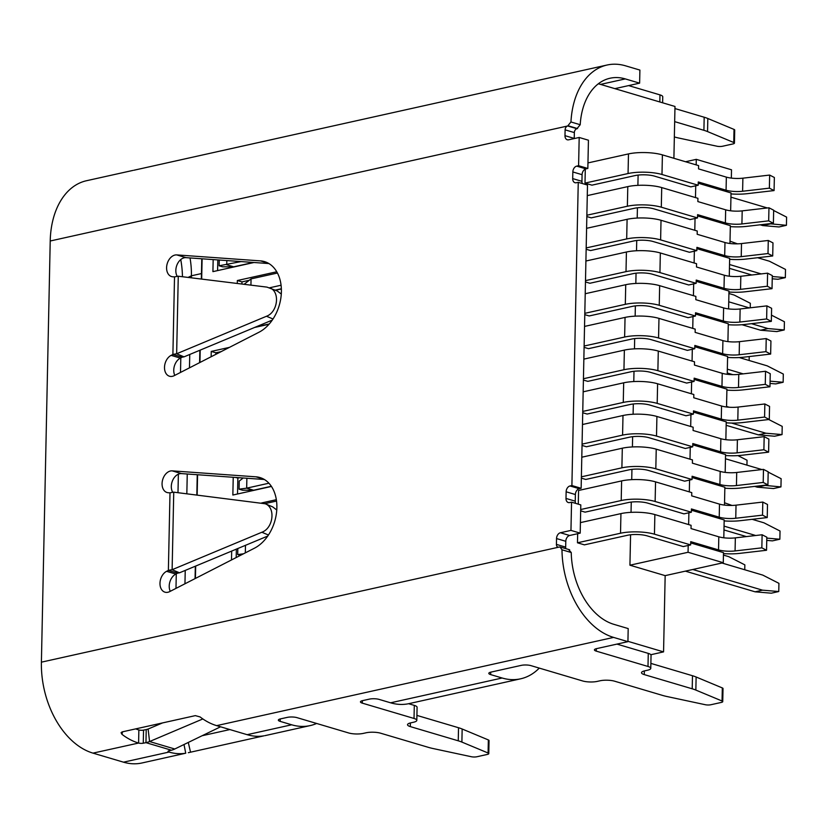 <?xml version="1.0" encoding="UTF-8"?>
<svg xmlns="http://www.w3.org/2000/svg" width="828" height="828" viewBox="0 0 828 828"><rect width="100%" height="100%" fill="white"/><g stroke="black" fill="none" stroke-linecap="round" stroke-linejoin="round"><path stroke-width="1.24" d="M174.791 375.363A11.178 7.845 106.5 0 1 180.369 358.11L182.139 357.199L172.897 354.456L171.117 355.367A11.178 7.845 -73.5 0 0 164.544 366.493A11.178 7.845 -73.5 0 0 169.492 376.233A11.178 7.845 -73.5 0 0 174.211 375.664L258.988 332.235A37.84 26.568 -73.5 0 0 281.251 294.571A37.84 26.568 -73.5 0 0 264.505 261.607A37.84 26.568 -73.5 0 0 260.478 260.882L176.747 254.91A11.178 7.845 -73.5 0 0 167.008 264.442A11.178 7.845 -73.5 0 0 171.582 276.562A11.178 7.845 -73.5 0 0 172.762 276.78L174.522 276.904A27.303 7.059 1.2 0 1 178.268 276.221L266.978 287.119L277.214 290.949L281.292 294.054M177.244 276.386A11.178 7.845 106.5 0 1 177.306 264.173A11.178 7.845 106.5 0 1 185.989 257.653L268.924 263.563M263.749 479.133L255.956 476.824A37.84 26.568 106.5 0 1 259.982 477.559A37.84 26.568 106.5 0 1 276.728 510.514A37.84 26.568 106.5 0 1 254.465 548.188L169.688 591.606A11.178 7.845 106.5 0 1 164.969 592.175A11.178 7.845 106.5 0 1 160.021 582.446A11.178 7.845 106.5 0 1 166.594 571.31L168.374 570.399L177.616 573.142L175.846 574.052A11.178 7.845 -73.5 0 0 170.268 591.316M268.448 535.012L261.845 532.249C273.385 528.223 275.827 507.471 265.188 503.766L173.745 492.163A27.303 7.059 1.2 0 0 169.999 492.857L168.239 492.732A11.178 7.845 106.5 0 1 167.049 492.515A11.178 7.845 106.5 0 1 162.485 480.395A11.178 7.845 106.5 0 1 172.224 470.863L255.956 476.824M264.401 479.505L181.467 473.595A11.178 7.845 -73.5 0 0 172.783 480.116A11.178 7.845 -73.5 0 0 172.721 492.329M574.228 138.576A5.165 3.622 106.5 0 1 574.228 138.411L574.353 132.594A3.436 2.412 106.5 0 1 576.93 128.713L580.211 124.717A64.336 42.673 -102.5 0 1 610.029 78.236A64.336 42.673 -102.5 0 1 625.295 78.908L639.62 83.152L614.894 88.648M639.62 83.152L639.899 70.069L625.564 65.826A77.873 51.657 -102.5 0 0 607.09 65.019L133.743 170.278M568.743 549.74L571.248 552.524A64.336 42.673 -102.5 0 0 613.869 624.333L628.193 628.576L627.924 641.659L596.595 648.624A6.883 1.78 1.2 0 0 594.411 649.866A6.883 1.78 1.2 0 0 596.264 651.129L647.993 666.468A10.319 2.67 -178.8 0 1 650.777 668.351A10.319 2.67 -178.8 0 1 647.506 670.225L644.774 670.835A10.319 2.67 1.2 0 0 641.503 672.709A10.319 2.67 1.2 0 0 644.277 674.603L692.208 688.803A33.855 8.756 -178.8 0 1 695.851 690.076L722.047 701.005A4.295 1.107 -178.8 0 1 722.74 701.626A4.295 1.107 -178.8 0 1 721.374 702.413L710.817 704.752A4.295 1.107 -178.8 0 1 705.301 704.721L666.923 696.514A33.855 8.756 -178.8 0 1 662.535 695.406L614.604 681.196A10.319 2.67 1.2 0 0 600.021 680.782L597.288 681.392A10.319 2.67 -178.8 0 1 582.705 680.978L530.976 665.64A6.883 1.78 1.2 0 0 521.247 665.37L490.994 672.098A6.883 1.78 -178.8 0 0 488.81 673.34A6.883 1.78 -178.8 0 0 490.662 674.603L502.141 678.008A77.873 51.657 77.5 0 0 520.615 678.815A77.873 51.657 77.5 0 0 539.266 668.103M316.638 723.465A77.873 51.657 -102.5 0 1 310.148 725.597A77.873 51.657 -102.5 0 1 291.673 724.79L280.195 721.385A6.883 1.78 1.2 0 1 278.343 720.122A6.883 1.78 1.2 0 1 280.516 718.88L287.285 717.379A6.883 1.78 1.2 0 1 297.014 717.648L348.743 732.987A10.319 2.67 -178.8 0 0 363.326 733.391L366.048 732.79A10.319 2.67 1.2 0 1 380.632 733.204L428.573 747.405A33.855 8.756 -178.8 0 0 432.961 748.512L471.339 756.73A4.295 1.107 -178.8 0 0 476.856 756.761L487.413 754.411A4.295 1.107 -178.8 0 0 488.779 753.635A4.295 1.107 -178.8 0 0 488.085 753.004L461.889 742.085A33.855 8.756 -178.8 0 0 458.246 740.812L410.315 726.601A10.319 2.67 1.2 0 1 407.531 724.707A10.319 2.67 1.2 0 1 410.812 722.844L413.534 722.233A10.319 2.67 -178.8 0 0 416.815 720.36A10.319 2.67 -178.8 0 0 414.031 718.466L362.302 703.138A6.883 1.78 1.2 0 1 360.449 701.875A6.883 1.78 1.2 0 1 362.633 700.623L369.402 699.122A6.883 1.78 1.2 0 1 379.12 699.401L390.599 702.806A77.873 51.657 77.5 0 0 409.073 703.614L520.615 678.815M273.023 318.987L266.481 316.255L176.643 353.773A27.303 7.059 -178.8 0 0 172.897 354.456L174.522 276.904M266.481 316.255C277.96 312.125 280.299 291.508 269.711 287.823M182.139 357.199A13.755 3.56 -178.8 0 1 184.033 356.847L272.267 320.105M261.845 532.249L172.12 569.716A27.303 7.059 -178.8 0 0 168.374 570.399L169.999 492.857M177.616 573.142A13.755 3.56 -178.8 0 1 179.51 572.8L267.744 536.058M171.437 750.209A27.355 18.402 -74.7 0 0 174.77 748.998L149.568 741.536A27.355 19.976 107.8 0 1 145.956 742.664L143.265 743.202A3.384 0.88 -178.8 0 1 138.597 743.047L92.984 753.128L123.496 762.174A77.873 51.657 -102.5 0 0 141.971 762.981L185.731 753.211A77.873 51.657 -102.5 0 1 169.005 752.062L168.902 752.031A3.384 0.88 -178.8 0 1 167.991 751.41A3.384 0.88 -178.8 0 1 168.964 750.82L171.437 750.209L145.956 742.664L146.225 729.582L143.544 730.12L143.265 743.202M202.85 718.942L149.568 741.536L148.119 729.033L146.225 729.582M220.548 726.798L174.77 748.998M148.119 729.033L162.536 722.916M175.981 588.387L176.281 573.825M177.989 492.691L178.372 474.175M187.252 474.009L186.838 493.778M185.234 570.409L184.954 583.792M580.2 533.139L580.801 504.904L571.548 502.161L570.958 530.396L580.2 533.139L569.664 535.488A5.165 3.622 -73.5 0 0 565.793 541.305L565.669 547.122A3.436 2.412 -73.5 0 0 565.959 548.674M581.142 488.292L587.497 185.068L578.255 182.326L571.9 485.55L581.142 488.292L579.258 488.706A5.165 3.622 -73.5 0 0 575.388 494.533L575.243 501.178L566 498.435A5.165 3.622 -73.5 0 0 568.308 502.544A5.165 3.622 -73.5 0 0 569.664 502.575L571.548 502.161M580.211 124.717L570.947 121.975L567.687 125.98A3.436 2.412 -73.5 0 0 565.11 129.851L564.986 135.668A5.165 3.622 -73.5 0 0 567.284 139.777A5.165 3.622 -73.5 0 0 568.65 139.818L579.186 137.469L588.439 140.211L587.839 168.457L578.596 165.714L576.712 166.128A5.165 3.622 106.5 0 0 572.841 171.955L572.697 178.6A5.165 3.622 -73.5 0 0 575.005 182.709A5.165 3.622 -73.5 0 0 576.36 182.74L578.255 182.326M579.186 137.469L578.596 165.714M627.924 641.659L613.589 637.405A77.873 51.657 -102.5 0 1 561.984 549.782L560.028 546.956L569.664 549.771M565.669 547.122L556.426 544.379A3.436 2.412 106.5 0 0 557.958 547.122A3.436 2.412 106.5 0 0 558.869 547.142L559.49 546.997M576.93 128.713L567.687 125.98L50.218 241L41.4 662.162A77.873 51.657 77.5 0 0 92.984 753.128M122.616 731.797L121.933 734.301A77.873 51.657 77.5 0 0 138.493 743.016M121.933 734.301L121.074 732.697L122.12 731.9L195.325 715.63L200.086 716.934A77.873 51.657 -102.5 0 0 216.646 725.639L247.158 734.684A77.873 51.657 77.5 0 0 263.884 735.844L188.329 752.683M556.426 544.379L556.54 538.562A5.165 3.622 106.5 0 1 560.421 532.746L570.958 530.396M566 498.435L566.135 491.791A5.165 3.622 106.5 0 1 570.016 485.964L571.9 485.55M135.72 728.878A64.336 42.673 77.5 0 0 138.773 729.934L138.866 729.965A3.384 0.88 -178.8 0 0 143.544 730.12M582.322 183.526A5.165 3.622 106.5 0 1 581.949 181.332L582.084 174.687A5.165 3.622 -73.5 0 1 585.955 168.871L587.839 168.457M575.615 503.362A5.165 3.622 106.5 0 1 575.243 501.178M229.884 729.561L202.125 735.73M180.504 372.445L180.804 357.882M50.218 241A77.873 51.657 -102.5 0 1 86.485 180.732L132.842 170.433M182.45 276.738A71.105 47.165 77.5 0 0 180.752 259.568M570.947 121.975A77.873 51.657 -102.5 0 1 607.09 65.019M662.617 102.796L662.752 96.772A10.319 2.67 -178.8 0 0 659.968 94.878L628.638 85.594M674.354 136.93A33.855 8.756 -178.8 0 0 678.618 138.007L716.996 146.225A4.295 1.107 -178.8 0 0 722.523 146.256L733.08 143.906A4.295 1.107 -178.8 0 0 734.436 143.13L734.715 130.048A4.295 1.107 -178.8 0 0 734.022 129.416L707.826 118.497A33.855 8.756 -178.8 0 0 704.183 117.224L674.944 108.551M650.777 668.351L651.046 655.279A10.319 2.67 -178.8 0 0 648.272 653.385L616.943 644.101M722.74 701.626L723.02 688.554A4.295 1.107 -178.8 0 0 722.316 687.923L696.12 677.004A33.855 8.756 -178.8 0 0 692.487 675.731L650.88 663.394M416.815 720.36L417.084 707.278A10.319 2.67 -178.8 0 0 414.3 705.394L408.628 703.707M488.779 753.635L489.048 740.553A4.295 1.107 -178.8 0 0 488.354 739.932L462.159 729.002A33.855 8.756 -178.8 0 0 458.526 727.729L416.919 715.402M190.026 257.943A64.336 42.673 -102.5 0 1 191.403 275.796L191.361 277.825M189.757 354.456L189.477 367.849M734.436 143.13A4.295 1.107 -178.8 0 0 733.743 142.499L707.547 131.58A33.855 8.756 -178.8 0 0 703.914 130.306L674.675 121.633M184.033 356.847L176.643 353.773L178.268 276.221M179.51 572.8L172.12 569.716L173.745 492.163M276.769 509.996L272.691 506.891L265.188 503.766M276.531 501.054L264.877 503.641M226.82 260.561L226.737 264.763L233.672 266.813L253.306 262.455M219.244 260.023L219.13 265.778L241.062 261.576M219.13 265.778L222.597 266.802L233.672 266.813M237.822 548.446L237.698 554.574L240.42 555.381M243.504 553.797L237.698 554.574M245.316 552.866L245.481 545.248M239.064 489.172L242.532 490.207L253.606 490.217L246.672 488.158L239.064 489.172L239.23 481.068L243.184 477.994M253.606 490.217L271.336 486.274M246.879 478.263L246.672 488.158L268.924 483.21M256.68 326.615L269.235 324.007M256.432 326.718L257.032 326.718M277.442 273.023L251.06 278.881L244.074 284.304M275.238 290.121L281.365 288.765M269.607 287.782L281.075 285.236M250.925 285.142L251.06 278.881M630.574 534.774L629.932 565.203L688.058 552.276L723.279 562.719L723.496 552.638L690.707 542.93M688.058 552.276L688.192 545.476M688.637 524.579L688.886 512.77M723.807 537.796L724.179 519.943L691.401 510.224M689.32 491.873L689.569 480.074M724.49 505.09L724.862 487.247L692.084 477.528M690.003 459.178L690.252 447.379M725.173 472.395L725.545 454.541L692.767 444.833M690.687 426.482L690.935 414.673M725.856 439.689L726.228 421.845L693.45 412.127M691.37 393.776L691.618 381.977M726.539 406.993L726.912 389.15L694.133 379.431M692.063 361.08L692.311 349.271M727.232 374.297L727.605 356.444L694.827 346.735M692.746 328.385L692.995 316.575M727.915 341.591L728.288 323.748L695.51 314.029M693.429 295.679L693.678 283.88M728.599 308.896L728.971 291.052L696.193 281.334M694.112 262.983L694.361 251.174M729.282 276.2L729.654 258.346L696.876 248.638M694.795 230.287L695.044 218.478M729.965 243.494L730.337 225.651L697.559 215.932M695.489 197.581L695.727 185.782M730.648 210.798L731.031 192.955L698.242 183.236M696.172 164.886L696.286 159.349L685.553 161.739M696.286 159.349L731.507 169.792L731.341 178.103M629.932 565.203L665.163 575.636L723.279 562.719M638.109 175.081L637.891 185.358M637.425 207.787L637.208 218.054M636.732 240.482L636.525 250.749M636.049 273.178L635.832 283.455M635.366 305.884L635.148 316.151M634.683 338.58L634.465 348.857M634 371.275L633.782 381.553M633.316 403.981L633.099 414.248M632.623 436.677L632.416 446.954M631.94 469.372L631.723 479.65M631.257 502.078L631.039 512.346M650.839 654.72L663.559 651.884L665.163 575.636M673.899 158.283L674.986 106.46L600.559 84.404A64.336 42.673 77.5 0 0 598.292 83.814M627.934 641.327L663.559 651.884M213.169 259.588L212.92 271.636L254.01 262.497M202.104 258.802L201.68 279.098M200.2 350.099L199.941 362.488M197.581 474.744L197.157 495.04M195.677 566.041L195.418 578.43M231.685 551.013L231.498 559.945M276.345 499.688L261.617 502.958M233.227 477.29L232.854 495.03L271.449 486.45M229.428 347.377L211.243 351.424L211.14 356.754M254.693 327.443L269.017 324.265M275.558 290.255L281.365 288.972M276.759 271.77L237.346 280.526L237.284 283.466M195.066 578.606L195.336 566.186M196.826 494.999L197.25 474.723M199.589 362.664L199.858 350.244M201.349 279.057L201.773 258.781M221.159 351.621L215.87 352.79L211.243 351.424M215.87 352.79L215.839 354.343M249.269 280.278L241.973 281.893L237.346 280.526M241.973 281.893L241.931 284.035M239.478 477.735L237.864 478.087L237.532 493.995M237.864 478.087L235.763 477.466M236.373 549.047L236.197 557.544M217.816 259.92L217.588 270.601M577.468 542.795L584.402 544.855L627.458 535.281A13.848 3.581 1.2 0 1 647.03 535.84L683.255 546.573L690.666 544.917L654.451 534.184A24.012 6.21 -178.8 0 0 620.524 533.232L577.468 542.795L577.665 533.708M723.475 553.601A24.012 6.21 -178.8 0 0 739.777 553.363L766.542 550.268L766.821 537.186L762.112 534.764L735.347 537.869A13.848 3.581 1.2 0 1 718.807 536.813L691.018 528.574L691.08 525.304L654.865 514.571A24.012 6.21 -178.8 0 0 620.938 513.608L580.428 522.613M766.542 550.268L761.843 547.846L762.112 534.764M761.843 547.846L735.067 550.941A13.848 3.581 1.2 0 1 718.538 549.895L690.738 541.657L690.666 544.917M580.666 510.845L585.085 512.149L628.141 502.586A13.848 3.581 1.2 0 1 647.713 503.134L683.938 513.867L691.359 512.221L655.134 501.489A24.012 6.21 -178.8 0 0 621.207 500.526L580.697 509.53M724.158 520.905A24.012 6.21 -178.8 0 0 740.46 520.667L767.225 517.572L767.504 504.49L762.795 502.068L736.03 505.163A13.848 3.581 1.2 0 1 719.491 504.117L691.701 495.868L691.763 492.608L655.548 481.865A24.012 6.21 -178.8 0 0 621.621 480.913L578.565 490.476L578.275 504.159M767.225 517.572L762.526 515.151L762.795 502.068M762.526 515.151L735.75 518.245A13.848 3.581 1.2 0 1 719.221 517.189L691.421 508.951L691.359 512.221M581.36 478.149L585.769 479.453L628.825 469.88A13.848 3.581 1.2 0 1 648.407 470.439L684.621 481.171L692.042 479.526L655.817 468.793A24.012 6.21 -178.8 0 0 621.89 467.83L581.38 476.835M724.842 488.209A24.012 6.21 -178.8 0 0 741.143 487.961L767.918 484.866L768.187 471.784L763.478 469.372L736.713 472.467A13.848 3.581 1.2 0 1 720.184 471.411L692.384 463.173L692.446 459.902L656.231 449.169A24.012 6.21 -178.8 0 0 622.304 448.207L581.794 457.211M767.918 484.866L763.209 482.445L763.478 469.372M763.209 482.445L736.444 485.55A13.848 3.581 1.2 0 1 719.905 484.494L692.105 476.255L692.042 479.526M582.043 445.443L586.462 446.758L629.518 437.184A13.848 3.581 1.2 0 1 649.09 437.743L685.305 448.476L692.725 446.82L656.511 436.087A24.012 6.21 -178.8 0 0 622.584 435.124L582.063 444.139M725.525 455.503A24.012 6.21 -178.8 0 0 741.826 455.265L768.601 452.171L768.87 439.088L764.172 436.666L737.396 439.761A13.848 3.581 1.2 0 1 720.867 438.716L693.067 430.477L693.139 427.207L656.914 416.474A24.012 6.21 -178.8 0 0 622.987 415.511L582.477 424.516M768.601 452.171L763.892 449.749L764.172 436.666M763.892 449.749L737.127 452.844A13.848 3.581 1.2 0 1 720.588 451.798L692.798 443.549L692.725 446.82M582.726 412.748L587.145 414.052L630.201 404.488A13.848 3.581 1.2 0 1 649.773 405.037L685.988 415.77L693.409 414.124L657.194 403.391A24.012 6.21 -178.8 0 0 623.267 402.429L582.757 411.433M726.208 422.808A24.012 6.21 -178.8 0 0 742.509 422.57L769.284 419.465L769.554 406.393L764.855 403.971L738.079 407.065A13.848 3.581 1.2 0 1 721.55 406.01L693.75 397.771L693.823 394.501L657.608 383.768A24.012 6.21 -178.8 0 0 623.681 382.815L583.16 391.82M769.284 419.465L764.575 417.053L764.855 403.971M764.575 417.053L737.81 420.148A13.848 3.581 1.2 0 1 721.281 419.092L693.481 410.854L693.409 414.124M583.409 380.052L587.828 381.356L630.884 371.782A13.848 3.581 1.2 0 1 650.456 372.341L686.671 383.074L694.092 381.429L657.877 370.696A24.012 6.21 -178.8 0 0 623.95 369.733L583.44 378.738M726.901 390.112A24.012 6.21 -178.8 0 0 743.202 389.864L769.968 386.769L770.247 373.687L765.538 371.265L738.773 374.37A13.848 3.581 1.2 0 1 722.233 373.314L694.433 365.076L694.506 361.805L658.291 351.072A24.012 6.21 -178.8 0 0 624.364 350.109L583.854 359.114M769.968 386.769L765.269 384.347L765.538 371.265M765.269 384.347L738.493 387.452A13.848 3.581 1.2 0 1 721.964 386.397L694.164 378.158L694.092 381.429M584.092 347.346L588.511 348.66L631.567 339.087A13.848 3.581 1.2 0 1 651.139 339.646L687.364 350.379L694.775 348.723L658.56 337.99A24.012 6.21 -178.8 0 0 624.633 337.027L584.123 346.032M727.584 357.406A24.012 6.21 -178.8 0 0 743.886 357.168L770.651 354.074L770.93 340.991L766.221 338.569L739.456 341.664A13.848 3.581 1.2 0 1 722.916 340.618L695.127 332.38L695.189 329.109L658.974 318.376A24.012 6.21 -178.8 0 0 625.047 317.414L584.537 326.418M770.651 354.074L765.952 351.652L766.221 338.569M765.952 351.652L739.176 354.746A13.848 3.581 1.2 0 1 722.647 353.701L694.847 345.452L694.775 348.723M584.785 314.65L589.194 315.954L632.25 306.391A13.848 3.581 1.2 0 1 651.822 306.94L688.047 317.673L695.468 316.027L659.243 305.294A24.012 6.21 -178.8 0 0 625.316 304.331L584.806 313.336M728.267 324.711A24.012 6.21 -178.8 0 0 744.569 324.472L771.334 321.367L771.613 308.295L766.904 305.874L740.139 308.968A13.848 3.581 1.2 0 1 723.61 307.912L695.81 299.674L695.872 296.403L659.657 285.67A24.012 6.21 -178.8 0 0 625.73 284.708L585.22 293.723M771.334 321.367L766.635 318.956L766.904 305.874M766.635 318.956L739.859 322.051A13.848 3.581 1.2 0 1 723.33 320.995L695.53 312.756L695.468 316.027M585.468 281.944L589.888 283.259L632.944 273.685A13.848 3.581 1.2 0 1 652.516 274.244L688.73 284.977L696.151 283.331L659.937 272.588A24.012 6.21 -178.8 0 0 626.009 271.636L585.489 280.64M728.95 292.015A24.012 6.21 -178.8 0 0 745.252 291.766L772.027 288.672L772.296 275.589L767.597 273.168L740.822 276.273A13.848 3.581 1.2 0 1 724.293 275.217L696.493 266.978L696.565 263.708L660.34 252.975A24.012 6.21 -178.8 0 0 626.413 252.012L585.903 261.017M772.027 288.672L767.318 286.25L767.597 273.168M767.318 286.25L740.553 289.345A13.848 3.581 1.2 0 1 724.014 288.299L696.213 280.061L696.151 283.331M586.152 249.249L590.571 250.563L633.627 240.989A13.848 3.581 1.2 0 1 653.199 241.538L689.413 252.281L696.834 250.625L660.62 239.892A24.012 6.21 -178.8 0 0 626.692 238.93L586.183 247.934M729.634 259.309A24.012 6.21 -178.8 0 0 745.935 259.071L772.71 255.976L772.979 242.894L768.28 240.472L741.505 243.567A13.848 3.581 1.2 0 1 724.976 242.521L697.176 234.283L697.248 231.012L661.023 220.279A24.012 6.21 -178.8 0 0 627.096 219.316L586.586 228.321M772.71 255.976L768.001 253.554L768.28 240.472M768.001 253.554L741.236 256.649A13.848 3.581 1.2 0 1 724.697 255.593L696.907 247.355L696.834 250.625M586.835 216.553L591.254 217.857L634.31 208.294A13.848 3.581 1.2 0 1 653.882 208.842L690.097 219.575L697.518 217.93L661.303 207.197A24.012 6.21 -178.8 0 0 627.376 206.234L586.866 215.239M730.317 226.613A24.012 6.21 -178.8 0 0 746.628 226.375L773.393 223.27L773.662 210.198L768.964 207.776L742.188 210.871A13.848 3.581 1.2 0 1 725.659 209.815L697.859 201.577L697.932 198.306L661.717 187.573A24.012 6.21 -178.8 0 0 627.79 186.611L587.269 195.615M773.393 223.27L768.684 220.848L768.964 207.776M768.684 220.848L741.919 223.953A13.848 3.581 1.2 0 1 725.39 222.898L697.59 214.659L697.518 217.93M585.003 183.102L591.937 185.161L634.993 175.588A13.848 3.581 1.2 0 1 654.565 176.147L690.79 186.88L698.201 185.234L661.986 174.491A24.012 6.21 -178.8 0 0 628.059 173.538L585.003 183.102L585.292 169.098M731.01 193.918A24.012 6.21 -178.8 0 0 747.311 193.669L774.076 190.575L774.356 177.492L769.647 175.07L742.882 178.175A13.848 3.581 1.2 0 1 726.342 177.12L698.542 168.881L698.615 165.61L662.4 154.877A24.012 6.21 -178.8 0 0 628.473 153.915L587.963 162.919M774.076 190.575L769.378 188.153L769.647 175.07M769.378 188.153L742.602 191.247A13.848 3.581 1.2 0 1 726.073 190.202L698.273 181.963L698.201 185.234M721.964 563.009L762.816 575.118L778.931 583.336L778.755 591.534L762.505 590.167L692.788 569.498M762.505 590.167L755.084 591.813L771.334 593.19L778.755 591.534M755.084 591.813L685.367 571.144M723.444 555.091L728.743 556.654L744.848 564.872L744.745 569.767M724.541 502.772L731.993 505.442M752.145 519.311L763.913 522.799L780.028 531.017L779.852 539.225L766.8 538.117M766.749 540.384L772.431 540.87L779.852 539.225M755.716 535.509L724.045 526.122M746.38 536.585L723.962 529.941M725.463 458.764L761.874 469.559M768.177 472.105L781.125 478.698L780.949 486.905L764.006 485.322M764.699 485.529L757.278 487.174L773.528 488.551L780.949 486.905M757.278 487.174L754.67 486.398M726.549 406.444L729.282 407.252M768.777 419.527L782.212 426.379L782.046 434.586L765.796 433.21L731.559 423.056M765.796 433.21L758.376 434.855L774.625 436.232L782.046 434.586M758.376 434.855L726.156 425.313M737.965 455.607L747.042 460.233L746.939 465.129M749.216 356.547L749.133 360.49M739.228 357.551L767.204 365.852L783.309 374.059L783.143 382.267L770.081 381.159M770.04 383.436L775.722 383.913L783.143 382.267M743.171 373.863L727.336 369.164M732.883 374.66L727.253 372.993M728.743 301.806L749.33 307.902M771.468 315.147L784.406 321.74L784.24 329.948L767.98 328.571L751.462 323.676M767.98 328.571L760.57 330.217L776.819 331.593L784.24 329.948M760.57 330.217L742.002 324.721M757.62 257.715L769.398 261.213L785.503 269.421L785.337 277.628L772.276 276.521M772.234 278.798L777.916 279.274L785.337 277.628M761.191 273.913L729.53 264.525M751.855 274.989L729.447 268.355M728.919 293.495L734.219 295.068L750.334 303.286L750.24 307.799M730.017 241.176L737.479 243.846M730.938 197.167L767.349 207.963M773.662 210.509L786.6 217.112L786.424 225.309L769.481 223.726M770.175 223.933L762.754 225.578L779.013 226.955L786.424 225.309M762.754 225.578L760.145 224.802M180.369 358.11L171.117 355.367M185.989 257.653L176.747 254.91M175.846 574.052L166.594 571.31M181.467 473.595L172.224 470.863M558.869 547.142L41.4 662.162M613.589 637.405L216.646 725.639M280.247 718.942L280.195 721.385M138.866 729.965L138.597 743.047M188.287 742.447L190.533 752.186M184.002 744.527L185.731 753.211M168.933 750.83L168.902 752.031M490.714 672.16L490.662 674.603M571.248 552.524L561.984 549.782M291.673 724.79L247.158 734.684M169.005 752.062L123.496 762.174M502.141 678.008L390.599 702.806M201.463 273.561L191.403 275.796L188.07 277.421M625.295 78.908L600.559 84.404M577.561 128.578L568.318 125.835M574.353 132.594L565.11 129.851M574.228 138.411L564.986 135.668M582.084 174.687L572.841 171.955M585.955 168.871L576.712 166.128M581.949 181.332L572.697 178.6M575.388 494.533L566.135 491.791M579.258 488.706L570.016 485.964M268.272 263.19L260.478 260.882M565.793 541.305L556.54 538.562M569.664 535.488L560.421 532.746M362.353 700.695L362.302 703.138M414.3 705.394L414.031 718.466M410.388 722.937L410.315 726.601M458.526 727.729L458.246 740.812M462.159 729.002L461.889 742.085M488.354 739.932L488.085 753.004M596.315 648.686L596.264 651.129M648.272 653.385L647.993 666.468M644.36 670.928L644.277 674.603M692.487 675.731L692.208 688.803M696.12 677.004L695.851 690.076M722.316 687.923L722.047 701.005M733.743 142.499L734.022 129.416M707.547 131.58L707.826 118.497M703.914 130.306L704.183 117.224M659.823 101.968L659.968 94.878M735.067 550.941L735.347 537.869M718.538 549.895L718.807 536.813M654.451 534.184L654.865 514.571M620.524 533.232L620.938 513.608M735.75 518.245L736.03 505.163M719.221 517.189L719.491 504.117M655.134 501.489L655.548 481.865M621.207 500.526L621.621 480.913M736.444 485.55L736.713 472.467M719.905 484.494L720.184 471.411M655.817 468.793L656.231 449.169M621.89 467.83L622.304 448.207M737.127 452.844L737.396 439.761M720.588 451.798L720.867 438.716M656.511 436.087L656.914 416.474M622.584 435.124L622.987 415.511M737.81 420.148L738.079 407.065M721.281 419.092L721.55 406.01M657.194 403.391L657.608 383.768M623.267 402.429L623.681 382.815M738.493 387.452L738.773 374.37M721.964 386.397L722.233 373.314M657.877 370.696L658.291 351.072M623.95 369.733L624.364 350.109M739.176 354.746L739.456 341.664M722.647 353.701L722.916 340.618M658.56 337.99L658.974 318.376M624.633 337.027L625.047 317.414M739.859 322.051L740.139 308.968M723.33 320.995L723.61 307.912M659.243 305.294L659.657 285.67M625.316 304.331L625.73 284.708M740.553 289.345L740.822 276.273M724.014 288.299L724.293 275.217M659.937 272.588L660.34 252.975M626.009 271.636L626.413 252.012M741.236 256.649L741.505 243.567M724.697 255.593L724.976 242.521M660.62 239.892L661.023 220.279M626.692 238.93L627.096 219.316M741.919 223.953L742.188 210.871M725.39 222.898L725.659 209.815M661.303 207.197L661.717 187.573M627.376 206.234L627.79 186.611M742.602 191.247L742.882 178.175M726.073 190.202L726.342 177.12M661.986 174.491L662.4 154.877M628.059 173.538L628.473 153.915M310.148 725.597L264.784 735.688"/></g></svg>
